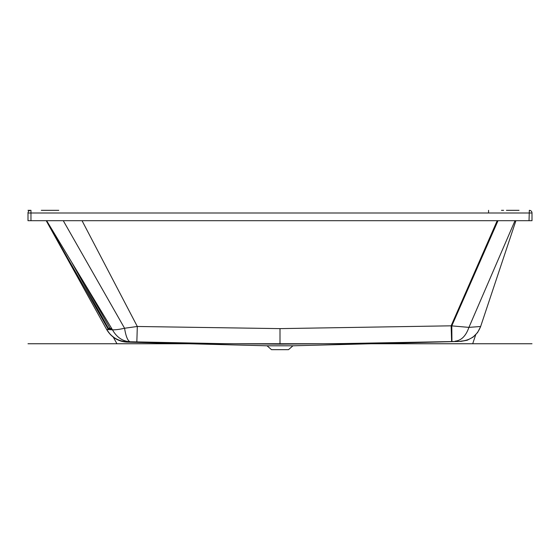<?xml version="1.0" encoding="UTF-8"?>
<svg xmlns="http://www.w3.org/2000/svg" width="560" height="560" viewBox="0 0 560 560"><rect width="100%" height="100%" fill="white"/><g stroke="black" fill="none" stroke-linecap="round" stroke-linejoin="round"><path stroke-width="0.84" d="M30.968 220.703L529.032 220.703L529.333 210.329A2.667 2.667 0 0 1 532 212.996L30.968 212.996L30.968 220.703L28 220.703L28 212.996A2.667 2.667 0 0 1 30.667 210.329L28 210.329M532 212.996L532 220.703L529.032 220.703M58.779 210.329L41.314 210.329M519.029 210.329L506.422 210.329M502.446 210.329L501.459 210.329M503.622 210.329L502.495 210.329M110.845 329.735A22.862 21.266 74.3 0 1 110.285 328.825L108.465 328.489L72.044 262.927L109.088 329.609M108.472 328.496L72.044 262.927L108.332 328.244L111.741 328.601M109.13 329.616L108.332 328.244A22.232 22.008 -152.8 0 0 109.158 329.616M292.95 345.793L267.05 345.793L271.516 349.671L288.484 349.671L292.95 345.793L460.775 341.404L467.208 340.235L472.99 337.19L477.589 332.535L480.564 326.739M127.449 342.132L131.012 341.789L220.878 343.623L280 344.155L343.812 343.546L460.782 341.397M127.428 342.083C118.286 341.551 111.356 337.358 106.652 329.497L112.476 329.826C115.661 329.903 119.693 329.378 124.565 328.244L137.312 326.48L280 328.622L451.129 325.822L468.923 327.376L480.641 326.494L515.907 220.703M127.309 341.824C118.16 341.306 111.23 337.113 106.519 329.252L46.214 220.703L106.533 329.266M451.612 341.222L451.129 325.822L497.203 220.703M136.843 341.894L137.312 326.48L82.047 220.703M131.012 341.789C131.131 341.6 127.092 344.001 124.565 328.244L63.28 220.703M130.382 341.803C122.689 341.362 116.725 337.365 112.476 329.826L46.641 220.703M108.388 329.553L46.34 220.703M460.852 341.138C470.512 340.41 477.113 335.524 480.641 326.494L480.641 326.494M455.147 341.166C461.335 340.536 465.927 335.944 468.923 327.376L515.004 220.703M451.934 341.215L451.794 325.892L498.008 220.703M111.881 328.839L110.285 328.825L85.029 284.459M188.566 343.742L371.434 343.742M28 343.742L228.501 343.742M331.499 343.742L532 343.742M113.26 337.113L116.942 343.742M472.703 343.742L475.762 334.565M280 339.78L280 343.742M30.968 210.329L30.968 212.996L28 212.996M488.572 210.329L488.572 212.646M280 344.155L280 328.622M280 339.5L280 334.859M58.023 210.329L57.197 210.329M50.687 210.329L48.881 210.329M267.05 345.793L127.456 342.139C123.137 342.013 119.112 340.83 115.395 338.597L110.446 334.642L106.68 329.546"/></g></svg>
